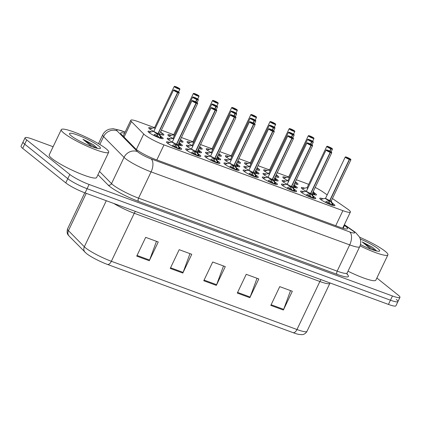<?xml version="1.0" encoding="UTF-8"?>
<svg xmlns="http://www.w3.org/2000/svg" width="421" height="421" viewBox="0 0 421 421"><rect width="100%" height="100%" fill="white"/><g stroke="black" fill="none" stroke-linecap="round" stroke-linejoin="round"><path stroke-width="0.63" d="M287.701 180.646A8.404 1.242 -154.5 0 1 283.701 178.157A8.404 1.242 -154.5 0 1 282.817 177.004A8.404 1.242 -154.5 0 1 286.243 177.541M295.426 181.919A8.404 1.242 -154.5 0 1 297.11 183.082A8.404 1.242 -154.5 0 1 297.989 184.24A8.404 1.242 -154.5 0 1 294.484 183.672M268.545 173.605A8.404 1.242 -154.5 0 1 264.546 171.115A8.404 1.242 -154.5 0 1 263.662 169.963A8.404 1.242 -154.5 0 1 267.082 170.5M276.265 174.878A8.404 1.242 -154.5 0 1 277.949 176.041A8.404 1.242 -154.5 0 1 278.834 177.199A8.404 1.242 -154.5 0 1 275.329 176.631M230.229 159.522A8.404 1.242 -154.5 0 1 226.23 157.033A8.404 1.242 -154.5 0 1 225.351 155.881A8.404 1.242 -154.5 0 1 228.771 156.417M237.954 160.796A8.404 1.242 -154.5 0 1 239.638 161.959A8.404 1.242 -154.5 0 1 240.523 163.116A8.404 1.242 -154.5 0 1 237.018 162.548M211.074 152.481A8.404 1.242 -154.5 0 1 207.074 149.992A8.404 1.242 -154.5 0 1 206.19 148.834A8.404 1.242 -154.5 0 1 209.616 149.371M218.799 153.754A8.404 1.242 -154.5 0 1 220.483 154.917A8.404 1.242 -154.5 0 1 221.362 156.075A8.404 1.242 -154.5 0 1 217.857 155.507M191.918 145.44A8.404 1.242 -154.5 0 1 187.919 142.951A8.404 1.242 -154.5 0 1 187.035 141.793A8.404 1.242 -154.5 0 1 190.46 142.33M199.643 146.713A8.404 1.242 -154.5 0 1 201.327 147.876A8.404 1.242 -154.5 0 1 202.206 149.034A8.404 1.242 -154.5 0 1 198.701 148.466M172.763 138.398A8.404 1.242 -154.5 0 1 168.763 135.909A8.404 1.242 -154.5 0 1 167.879 134.752A8.404 1.242 -154.5 0 1 171.305 135.288M180.488 139.672A8.404 1.242 -154.5 0 1 182.167 140.835A8.404 1.242 -154.5 0 1 183.051 141.988A8.404 1.242 -154.5 0 1 179.546 141.424M249.385 166.563A8.404 1.242 -154.5 0 1 245.385 164.074A8.404 1.242 -154.5 0 1 244.506 162.922A8.404 1.242 -154.5 0 1 247.927 163.459M257.11 167.837A8.404 1.242 -154.5 0 1 258.794 169A8.404 1.242 -154.5 0 1 259.678 170.158A8.404 1.242 -154.5 0 1 256.173 169.589M153.607 131.357A8.404 1.242 -154.5 0 1 149.602 128.868A8.404 1.242 -154.5 0 1 148.724 127.71A8.404 1.242 -154.5 0 1 152.144 128.247M161.327 132.631A8.404 1.242 -154.5 0 1 163.011 133.794A8.404 1.242 -154.5 0 1 163.895 134.946A8.404 1.242 -154.5 0 1 159.575 134.089M306.162 191.287A8.404 1.242 -154.5 0 1 302.162 188.797A8.404 1.242 -154.5 0 1 301.278 187.645A8.404 1.242 -154.5 0 1 304.693 188.176M313.882 192.56A8.404 1.242 -154.5 0 1 315.571 193.723A8.404 1.242 -154.5 0 1 316.45 194.881A8.404 1.242 -154.5 0 1 312.135 194.018M287.006 184.245A8.404 1.242 -154.5 0 1 283.007 181.756A8.404 1.242 -154.5 0 1 282.123 180.604A8.404 1.242 -154.5 0 1 285.538 181.135M294.726 185.519A8.404 1.242 -154.5 0 1 296.416 186.682A8.404 1.242 -154.5 0 1 297.294 187.84A8.404 1.242 -154.5 0 1 292.974 186.977M229.534 163.122A8.404 1.242 -154.5 0 1 225.535 160.633A8.404 1.242 -154.5 0 1 224.656 159.475A8.404 1.242 -154.5 0 1 228.071 160.012M237.255 164.39A8.404 1.242 -154.5 0 1 238.944 165.558A8.404 1.242 -154.5 0 1 239.828 166.716A8.404 1.242 -154.5 0 1 235.507 165.853M210.379 156.08A8.404 1.242 -154.5 0 1 206.379 153.591A8.404 1.242 -154.5 0 1 205.501 152.434A8.404 1.242 -154.5 0 1 208.911 152.97M218.099 157.349A8.404 1.242 -154.5 0 1 219.788 158.517A8.404 1.242 -154.5 0 1 220.672 159.675A8.404 1.242 -154.5 0 1 216.352 158.812M191.223 149.039A8.404 1.242 -154.5 0 1 187.224 146.55A8.404 1.242 -154.5 0 1 186.34 145.392A8.404 1.242 -154.5 0 1 189.755 145.929M198.944 150.308A8.404 1.242 -154.5 0 1 200.633 151.476A8.404 1.242 -154.5 0 1 201.512 152.628A8.404 1.242 -154.5 0 1 197.196 151.77M172.068 141.998A8.404 1.242 -154.5 0 1 168.068 139.509A8.404 1.242 -154.5 0 1 167.184 138.351A8.404 1.242 -154.5 0 1 170.6 138.888M179.788 143.266A8.404 1.242 -154.5 0 1 181.477 144.435A8.404 1.242 -154.5 0 1 182.356 145.587A8.404 1.242 -154.5 0 1 178.036 144.729M267.851 177.204A8.404 1.242 -154.5 0 1 263.851 174.715A8.404 1.242 -154.5 0 1 262.967 173.563A8.404 1.242 -154.5 0 1 266.382 174.094M275.571 178.478A8.404 1.242 -154.5 0 1 277.255 179.641A8.404 1.242 -154.5 0 1 278.139 180.798A8.404 1.242 -154.5 0 1 273.818 179.935M248.695 170.163A8.404 1.242 -154.5 0 1 244.696 167.674A8.404 1.242 -154.5 0 1 243.812 166.521A8.404 1.242 -154.5 0 1 247.227 167.053M256.415 171.431A8.404 1.242 -154.5 0 1 258.099 172.599A8.404 1.242 -154.5 0 1 258.983 173.757A8.404 1.242 -154.5 0 1 254.663 172.894M160.633 136.225A8.404 1.242 -154.5 0 1 162.317 137.393A8.404 1.242 -154.5 0 1 163.201 138.546A8.404 1.242 -154.5 0 1 157.207 137.009A8.404 1.242 -154.5 0 1 148.913 132.468A8.404 1.242 -154.5 0 1 148.029 131.31A8.404 1.242 -154.5 0 1 151.444 131.847M332.343 203.201A8.404 1.242 -154.5 0 1 334.032 204.364A8.404 1.242 -154.5 0 1 334.916 205.522A8.404 1.242 -154.5 0 1 328.917 203.985A8.404 1.242 -154.5 0 1 320.623 199.438A8.404 1.242 -154.5 0 1 319.744 198.286A8.404 1.242 -154.5 0 1 323.16 198.817M313.187 196.16A8.404 1.242 -154.5 0 1 314.876 197.323A8.404 1.242 -154.5 0 1 315.761 198.48A8.404 1.242 -154.5 0 1 309.761 196.944A8.404 1.242 -154.5 0 1 301.468 192.397A8.404 1.242 -154.5 0 1 300.589 191.245A8.404 1.242 -154.5 0 1 303.999 191.776M294.032 189.118A8.404 1.242 -154.5 0 1 295.721 190.281A8.404 1.242 -154.5 0 1 296.6 191.439A8.404 1.242 -154.5 0 1 290.606 189.897A8.404 1.242 -154.5 0 1 282.312 185.356A8.404 1.242 -154.5 0 1 281.428 184.203A8.404 1.242 -154.5 0 1 284.843 184.735M255.721 175.031A8.404 1.242 -154.5 0 1 257.405 176.199A8.404 1.242 -154.5 0 1 258.289 177.357A8.404 1.242 -154.5 0 1 252.295 175.815A8.404 1.242 -154.5 0 1 244.001 171.273A8.404 1.242 -154.5 0 1 243.117 170.121A8.404 1.242 -154.5 0 1 246.532 170.652M274.876 182.077A8.404 1.242 -154.5 0 1 276.565 183.24A8.404 1.242 -154.5 0 1 277.444 184.398A8.404 1.242 -154.5 0 1 271.45 182.856A8.404 1.242 -154.5 0 1 263.157 178.315A8.404 1.242 -154.5 0 1 262.272 177.162A8.404 1.242 -154.5 0 1 265.688 177.694M198.249 153.907A8.404 1.242 -154.5 0 1 199.938 155.075A8.404 1.242 -154.5 0 1 200.822 156.228A8.404 1.242 -154.5 0 1 194.823 154.691A8.404 1.242 -154.5 0 1 186.529 150.15A8.404 1.242 -154.5 0 1 185.65 148.992A8.404 1.242 -154.5 0 1 189.061 149.529M217.404 160.948A8.404 1.242 -154.5 0 1 219.094 162.117A8.404 1.242 -154.5 0 1 219.978 163.274A8.404 1.242 -154.5 0 1 213.979 161.732A8.404 1.242 -154.5 0 1 205.685 157.191A8.404 1.242 -154.5 0 1 204.806 156.033A8.404 1.242 -154.5 0 1 208.221 156.57M236.565 167.99A8.404 1.242 -154.5 0 1 238.249 169.158A8.404 1.242 -154.5 0 1 239.133 170.316A8.404 1.242 -154.5 0 1 233.139 168.774A8.404 1.242 -154.5 0 1 224.846 164.232A8.404 1.242 -154.5 0 1 223.961 163.074A8.404 1.242 -154.5 0 1 227.377 163.611M179.093 146.866A8.404 1.242 -154.5 0 1 180.783 148.034A8.404 1.242 -154.5 0 1 181.661 149.187A8.404 1.242 -154.5 0 1 175.668 147.65A8.404 1.242 -154.5 0 1 167.374 143.108A8.404 1.242 -154.5 0 1 166.49 141.951A8.404 1.242 -154.5 0 1 169.905 142.487M154.57 127.652L138.256 121.658A15.756 2.331 25.5 0 0 130.768 120.269A15.756 2.331 25.5 0 0 131.441 121.564L143.719 134.02A15.756 2.331 25.5 0 0 144.698 134.888A15.756 2.331 25.5 0 0 163.995 144.903L342.894 210.658A15.756 2.331 25.5 0 0 350.388 212.052A15.756 2.331 25.5 0 0 347.372 208.879L332.437 198.512M308.651 184.393A15.756 2.331 25.5 0 0 305.099 182.982L296.347 179.767M288.664 176.946L277.192 172.726M269.508 169.905L258.036 165.685M250.353 162.864L238.881 158.643M231.197 155.823L219.72 151.602M212.042 148.781L200.564 144.561M192.881 141.74L181.409 137.52M173.726 134.694L161.385 130.157M327.191 194.876L323.039 191.992A15.756 2.331 25.5 0 0 315.203 187.445M293.216 332.716A5.252 2.768 -69.8 0 0 296.979 329.511A21.013 3.105 25.5 0 0 306.967 331.364C305.157 334.511 302.394 334.679 301.778 334.658L298.647 334.369A17.229 2.547 -154.5 0 1 293.216 332.716L107.597 264.488A17.229 2.547 -154.5 0 1 86.5 253.542A17.229 2.547 -154.5 0 1 86.326 253.4L69.207 236.176C68.634 235.065 66.176 234.523 67.534 228.929A21.013 3.105 25.5 0 0 68.434 230.655A5.252 4.81 135.4 0 0 69.207 236.176M396.282 299.42A15.756 2.331 -154.5 0 1 397.94 301.583A15.756 2.331 -154.5 0 1 390.446 300.194L87.094 188.692A15.756 2.331 -154.5 0 1 67.792 178.678L24.718 144.156A15.756 2.331 -154.5 0 1 23.06 141.993A15.756 2.331 -154.5 0 0 24.718 144.156L67.792 178.678A15.756 2.331 -154.5 0 0 87.094 188.692L390.446 300.194A15.756 2.331 -154.5 0 0 397.94 301.583L395.924 305.804A15.756 2.331 -154.5 0 1 388.43 304.415L85.079 192.913A15.756 2.331 -154.5 0 1 65.781 182.898L22.702 148.376A15.756 2.331 -154.5 0 1 21.05 146.208L25.076 137.772A15.756 2.331 -154.5 0 1 32.57 139.162L53.125 146.719M290.548 290.611L283.659 309.346A4.205 2.216 110.2 0 1 283.375 310.019L292.321 291.264L279.749 286.643L270.803 305.399L283.375 310.019M257.026 278.286L250.137 297.021A4.205 2.216 110.2 0 1 249.853 297.694L258.799 278.939L246.232 274.318L237.286 293.074L249.853 297.694M156.47 241.328L149.581 260.062A4.205 2.216 110.2 0 1 149.297 260.731L158.243 241.975L145.671 237.355L136.725 256.115L149.297 260.731M189.987 253.647L183.098 272.382A4.205 2.216 110.2 0 1 182.814 273.055L191.76 254.3L179.193 249.679L170.247 268.435L182.814 273.055M223.509 265.967L216.62 284.701A4.205 2.216 110.2 0 1 216.336 285.375L225.282 266.619L212.71 261.999L203.764 280.754L216.336 285.375M124.569 133.257A15.756 2.331 25.5 0 0 120.669 133.041A15.756 2.331 25.5 0 0 121.348 134.336L135.494 148.687A15.756 2.331 25.5 0 0 136.467 149.55A15.756 2.331 25.5 0 0 155.77 159.564L340.036 227.298A15.756 2.331 25.5 0 0 347.53 228.687A15.756 2.331 25.5 0 0 344.52 225.519L344.099 225.23M376.863 278.023L398.298 295.2A15.756 2.331 -154.5 0 1 399.95 297.363A15.756 2.331 -154.5 0 1 392.456 295.974L89.105 184.472A15.756 2.331 -154.5 0 1 69.807 174.457L26.728 139.935A15.756 2.331 -154.5 0 1 25.076 137.772M172.173 146.013L173.184 145.05L176.415 144.303L175.631 145.94L173.247 146.419M177.988 144.629A3.152 0.468 -154.5 0 1 176.646 144.345L178.899 147.15L179.835 149.139M176.094 144.366A3.247 0.479 -154.5 0 1 173.12 142.877A3.247 0.479 -154.5 0 1 172.268 141.956L172.352 141.872A3.152 0.468 25.5 0 0 172.684 142.303A3.152 0.468 25.5 0 0 176.431 144.266L176.415 144.303M196.07 103.092A3.152 0.468 -154.5 0 1 192.318 101.135A3.152 0.468 -154.5 0 1 191.987 100.698L192.223 100.582C192.555 100.419 196.496 102.024 197.328 102.866L197.675 103.413A3.152 0.468 -154.5 0 1 196.286 103.177L196.281 103.045A3.047 0.453 25.5 0 0 197.307 102.856A3.047 0.453 25.5 0 0 193.576 100.919A3.047 0.453 25.5 0 0 192.45 101.072A3.047 0.453 25.5 0 0 196.07 102.966L176.431 144.266A3.152 0.468 -154.5 0 1 172.352 141.94M196.07 102.966L193.928 101.514L195.718 102.271L195.349 102.361M176.631 144.382L175.852 146.019L175.82 145.55M172.684 142.303L176.431 144.261M173.82 146.229A5.773 0.858 -154.5 0 1 177.762 148.481M178.083 148.845L175.852 146.019M196.286 103.177L176.652 144.345A3.152 0.468 25.5 0 0 178.041 144.582L178.025 144.703A3.247 0.479 -154.5 0 1 176.862 144.65M195.36 102.335L196.281 103.045M153.707 135.373L154.723 134.41L157.949 133.662L157.17 135.299L154.786 135.778M177.825 92.536L177.82 92.404A3.047 0.453 25.5 0 0 178.846 92.215A3.047 0.453 25.5 0 0 175.115 90.278A3.047 0.453 25.5 0 0 173.984 90.431A3.047 0.453 25.5 0 0 177.609 92.325L177.604 92.452A3.152 0.468 -154.5 0 1 173.857 90.494A3.152 0.468 -154.5 0 1 173.526 90.057L173.762 89.941C174.094 89.778 178.036 91.383 178.867 92.225L179.214 92.773A3.152 0.468 -154.5 0 1 177.825 92.536L158.17 133.741L160.433 136.509L161.375 138.498M173.526 90.057L153.886 131.231A3.152 0.468 25.5 0 0 154.218 131.662A3.152 0.468 25.5 0 0 157.97 133.625L157.949 133.662M177.604 92.452L157.97 133.625L154.218 131.662M177.609 92.325L175.578 91.015L176.888 91.72M158.17 133.741L157.391 135.378L157.354 134.909M155.36 135.588A5.773 0.858 -154.5 0 1 159.301 137.841M159.617 138.204L157.391 135.378M176.899 91.694L177.82 92.404M158.222 133.094L158.185 133.704A3.152 0.468 25.5 0 0 159.58 133.941L159.564 134.062A3.247 0.479 -154.5 0 1 158.401 134.01M175.904 86.715L179.562 88.626L179.909 89.173A3.152 0.468 -154.5 0 1 177.662 88.599A3.152 0.468 -154.5 0 1 174.552 86.894A3.152 0.468 -154.5 0 1 174.22 86.458L175.704 86.642A3.047 0.453 25.5 0 0 174.678 86.831A3.047 0.453 25.5 0 0 178.409 88.768A3.047 0.453 25.5 0 0 179.541 88.615A3.047 0.453 25.5 0 0 175.915 86.721L175.846 86.752M155.175 128.526A3.247 0.479 -154.5 0 1 154.496 127.716L154.581 127.631A3.152 0.468 25.5 0 0 154.912 128.063A3.152 0.468 25.5 0 0 155.275 128.326A3.152 0.463 -154.5 0 1 154.581 127.7M175.915 86.721L178.057 88.173L176.515 87.579M154.912 128.063L155.275 128.326M152.207 128.242L149.323 128.889M176.625 87.352L175.704 86.642M105.929 148.629A26.265 3.884 -154.5 0 1 108.686 152.239A26.265 3.884 -154.5 0 1 89.947 147.434A26.265 3.884 -154.5 0 1 64.029 133.231A26.265 3.884 -154.5 0 1 61.277 129.626A26.265 3.884 -154.5 0 1 80.011 134.431A26.265 3.884 -154.5 0 1 105.929 148.629M108.686 152.239L96.609 177.557A26.265 3.884 -154.5 0 1 77.874 172.752A26.265 3.884 -154.5 0 1 51.957 158.549A26.265 3.884 -154.5 0 1 49.199 154.944L61.277 129.626M71.317 135.909A17.129 2.531 -154.5 0 1 69.533 133.983A17.129 2.531 -154.5 0 1 80.616 136.22A17.129 2.531 -154.5 0 1 98.64 145.95A17.129 2.531 -154.5 0 1 100.103 148.56A17.129 2.531 -154.5 0 1 87.079 144.677A17.129 2.531 -154.5 0 1 71.317 135.909M97.151 148.024L93.236 144.608L82.969 139.267L91.557 146.445M97.256 148.181L93.236 144.608M96.109 148.045L82.969 139.267M359.566 237.207A26.265 3.884 -154.5 0 1 385.147 251.263A26.265 3.884 -154.5 0 1 387.904 254.873A26.265 3.884 -154.5 0 1 360.05 245.864M387.904 254.873L375.827 280.191A26.265 3.884 -154.5 0 1 348.009 271.203M360.281 239.039A17.129 2.531 -154.5 0 1 377.863 248.585A17.129 2.531 -154.5 0 1 379.321 251.195A17.129 2.531 -154.5 0 1 360.444 244.538M376.369 250.658L372.453 247.243L362.186 241.901L370.775 249.079M376.474 250.816L372.453 247.243M375.327 250.679L362.186 241.901M191.329 153.055L192.344 152.097L195.57 151.344L194.791 152.981L192.402 153.46M215.441 110.218L215.441 110.086A3.047 0.453 25.5 0 0 216.462 109.897L216.836 110.455A3.152 0.468 -154.5 0 1 215.441 110.218L195.786 151.423L198.054 154.191L198.991 156.18M195.249 151.407A3.247 0.479 -154.5 0 1 192.276 149.918A3.247 0.479 -154.5 0 1 191.423 148.997L191.508 148.913A3.152 0.468 25.5 0 0 191.839 149.344A3.152 0.468 25.5 0 0 195.586 151.307L195.57 151.344M215.226 110.134A3.152 0.468 -154.5 0 1 211.474 108.176A3.152 0.468 -154.5 0 1 211.142 107.739L211.379 107.623C211.71 107.46 215.652 109.065 216.483 109.907A3.047 0.453 25.5 0 0 212.731 107.96A3.047 0.453 25.5 0 0 211.605 108.113A3.047 0.453 25.5 0 0 215.226 110.007L195.586 151.307A3.152 0.468 -154.5 0 1 191.508 148.981M215.226 110.007L213.084 108.555L214.873 109.313L214.505 109.402M195.786 151.423L195.007 153.06L194.976 152.591M191.839 149.344L195.586 151.302M192.976 153.27A5.773 0.858 -154.5 0 1 196.917 155.523M197.239 155.886L195.007 153.06M214.521 109.376L215.441 110.086M195.839 150.776L195.807 151.386A3.152 0.468 25.5 0 0 197.196 151.623L197.181 151.744A3.247 0.479 -154.5 0 1 196.023 151.692M210.484 160.096L211.5 159.138L214.726 158.385L213.947 160.022L211.558 160.501M234.602 117.259L234.597 117.127A3.047 0.453 25.5 0 0 235.618 116.938A3.047 0.453 25.5 0 0 231.887 115.001A3.047 0.453 25.5 0 0 230.761 115.154A3.047 0.453 25.5 0 0 234.386 117.049L234.381 117.18A3.152 0.468 -154.5 0 1 230.629 115.217A3.152 0.468 -154.5 0 1 230.303 114.786L230.534 114.665C230.866 114.501 234.807 116.107 235.639 116.954L235.992 117.496A3.152 0.468 -154.5 0 1 234.602 117.259L214.947 158.464L217.21 161.232L218.152 163.222M214.405 158.454A3.247 0.479 -154.5 0 1 211.431 156.959A3.247 0.479 -154.5 0 1 210.579 156.038L210.663 155.954A3.152 0.468 25.5 0 0 210.995 156.386A3.152 0.468 25.5 0 0 214.742 158.349L214.726 158.385M234.381 117.18L214.742 158.349A3.152 0.468 -154.5 0 1 210.663 156.023M234.386 117.049L232.35 115.738L233.666 116.443M214.947 158.464L214.163 160.101L214.131 159.633M210.995 156.386L214.742 158.343M212.131 160.312A5.773 0.858 -154.5 0 1 216.078 162.564M216.394 162.927L214.163 160.101M233.676 116.417L234.597 117.127M214.999 157.817L214.963 158.428A3.152 0.468 25.5 0 0 216.352 158.664L216.341 158.785A3.247 0.479 -154.5 0 1 215.178 158.733M229.64 167.137L230.655 166.179L233.881 165.427L233.102 167.063L230.713 167.547M253.758 124.3L253.752 124.169A3.047 0.453 25.5 0 0 254.779 123.979A3.047 0.453 25.5 0 0 251.048 122.043A3.047 0.453 25.5 0 0 249.916 122.195A3.047 0.453 25.5 0 0 253.542 124.09L253.537 124.221A3.152 0.468 -154.5 0 1 249.79 122.258A3.152 0.468 -154.5 0 1 249.458 121.827L249.695 121.706C250.021 121.543 253.968 123.148 254.8 123.995L255.147 124.537A3.152 0.468 -154.5 0 1 253.758 124.3L234.102 165.506L236.365 168.279L237.307 170.263M233.56 165.495A3.247 0.479 -154.5 0 1 230.592 164.001A3.247 0.479 -154.5 0 1 229.734 163.08L229.819 162.995A3.152 0.468 25.5 0 0 230.15 163.427A3.152 0.468 25.5 0 0 233.902 165.39L233.881 165.427M253.537 124.221L233.897 165.39A3.152 0.468 -154.5 0 1 229.819 163.064M253.542 124.09L251.511 122.779L252.821 123.485M230.15 163.427L233.897 165.39M234.102 165.506L233.323 167.142L233.287 166.674M231.292 167.353A5.773 0.858 -154.5 0 1 235.234 169.605M235.55 169.968L233.323 167.142M252.832 123.458L253.752 124.169M234.155 164.858L234.118 165.469A3.152 0.468 25.5 0 0 235.507 165.706L235.497 165.827A3.247 0.479 -154.5 0 1 234.334 165.774M248.795 174.178L249.811 173.22L253.037 172.468L252.258 174.105L249.874 174.589M272.913 131.341L272.908 131.21A3.047 0.453 25.5 0 0 273.934 131.02A3.047 0.453 25.5 0 0 270.203 129.084A3.047 0.453 25.5 0 0 269.072 129.236A3.047 0.453 25.5 0 0 272.697 131.131L272.692 131.263A3.152 0.468 -154.5 0 1 268.945 129.3A3.152 0.468 -154.5 0 1 268.614 128.868L268.851 128.747C269.182 128.584 273.124 130.194 273.955 131.036L274.303 131.578A3.152 0.468 -154.5 0 1 272.913 131.341L253.258 172.547L255.521 175.32L256.463 177.304M252.721 172.536A3.247 0.479 -154.5 0 1 249.748 171.042A3.247 0.479 -154.5 0 1 248.89 170.121L248.979 170.037A3.152 0.468 25.5 0 0 249.306 170.468A3.152 0.468 25.5 0 0 253.058 172.431L253.037 172.468M272.692 131.263L253.053 172.431A3.152 0.468 -154.5 0 1 248.974 170.105M272.697 131.131L270.666 129.821L271.977 130.526M253.258 172.547L252.479 174.183L252.442 173.715M249.306 170.468L253.058 172.426M250.448 174.394A5.773 0.858 -154.5 0 1 254.389 176.646M254.705 177.009L252.479 174.183M271.987 130.499L272.908 131.21M253.31 171.9L253.274 172.51A3.152 0.468 25.5 0 0 254.668 172.747L274.303 131.578M195.065 93.757L198.717 95.667L199.065 96.214A3.152 0.468 -154.5 0 1 196.817 95.641A3.152 0.468 -154.5 0 1 193.707 93.936A3.152 0.468 -154.5 0 1 193.376 93.504L194.86 93.683A3.047 0.453 25.5 0 0 193.834 93.872A3.047 0.453 25.5 0 0 197.565 95.809A3.047 0.453 25.5 0 0 198.696 95.656A3.047 0.453 25.5 0 0 195.07 93.762L195.002 93.794M174.336 135.567A3.247 0.479 -154.5 0 1 173.652 134.757L173.741 134.673A3.152 0.468 25.5 0 0 174.068 135.104A3.152 0.468 25.5 0 0 174.431 135.367A3.152 0.463 -154.5 0 1 173.736 134.741M195.07 93.762L197.212 95.214L195.67 94.62M174.068 135.104L174.431 135.367M171.363 135.283L168.479 135.93M195.781 94.393L194.86 93.683M214.221 100.798L217.873 102.713L218.22 103.256A3.152 0.468 -154.5 0 1 215.973 102.682A3.152 0.468 -154.5 0 1 212.863 100.977A3.152 0.468 -154.5 0 1 212.531 100.545L214.015 100.724A3.047 0.453 25.5 0 0 212.989 100.914A3.047 0.453 25.5 0 0 216.72 102.85A3.047 0.453 25.5 0 0 217.852 102.698A3.047 0.453 25.5 0 0 214.226 100.803L214.157 100.835M193.492 142.608A3.247 0.479 -154.5 0 1 192.807 141.798L192.897 141.714A3.152 0.468 25.5 0 0 193.228 142.145A3.152 0.468 25.5 0 0 193.586 142.409A3.152 0.463 -154.5 0 1 192.892 141.782M214.226 100.803L216.368 102.256L214.826 101.666M193.228 142.145L193.586 142.409M190.524 142.324L187.634 142.972M214.936 101.435L214.015 100.724M233.376 107.839L237.028 109.755L237.376 110.297A3.152 0.468 -154.5 0 1 235.129 109.723A3.152 0.468 -154.5 0 1 232.018 108.018A3.152 0.468 -154.5 0 1 231.687 107.587L233.171 107.765A3.047 0.453 25.5 0 0 232.15 107.955A3.047 0.453 25.5 0 0 235.881 109.892A3.047 0.453 25.5 0 0 237.007 109.739A3.047 0.453 25.5 0 0 233.381 107.844L233.313 107.876M212.647 149.65A3.247 0.479 -154.5 0 1 211.968 148.839L212.052 148.755A3.152 0.468 25.5 0 0 212.384 149.187A3.152 0.468 25.5 0 0 212.742 149.45A3.152 0.463 -154.5 0 1 212.052 148.823M233.381 107.844L235.528 109.302L233.981 108.707M212.384 149.187L212.742 149.45M209.679 149.366L206.79 150.013M234.092 108.476L233.171 107.765M252.532 114.88L256.184 116.796L256.536 117.338A3.152 0.468 -154.5 0 1 254.284 116.764A3.152 0.468 -154.5 0 1 251.174 115.059A3.152 0.468 -154.5 0 1 250.842 114.628L252.326 114.807A3.047 0.453 25.5 0 0 251.305 114.996A3.047 0.453 25.5 0 0 255.037 116.933A3.047 0.453 25.5 0 0 256.163 116.78A3.047 0.453 25.5 0 0 252.542 114.886L252.468 114.917M231.803 156.691A3.247 0.479 -154.5 0 1 231.124 155.886L231.208 155.796A3.152 0.468 25.5 0 0 231.539 156.228A3.152 0.468 25.5 0 0 231.897 156.491A3.152 0.463 -154.5 0 1 231.208 155.865M252.542 114.886L254.684 116.343L253.137 115.749M231.539 156.228L231.897 156.491M228.835 156.407L225.945 157.054M253.247 115.517L252.326 114.807M196.76 99.493A3.152 0.468 -154.5 0 1 193.013 97.535A3.152 0.468 -154.5 0 1 192.681 97.098L192.918 96.983C193.25 96.819 197.191 98.425 198.023 99.267L198.37 99.814A3.152 0.468 -154.5 0 1 196.981 99.577L196.975 99.445A3.047 0.453 25.5 0 0 198.002 99.256A3.047 0.453 25.5 0 0 194.27 97.319A3.047 0.453 25.5 0 0 193.139 97.472A3.047 0.453 25.5 0 0 196.765 99.367L195.644 101.84M173.641 139.167A3.247 0.479 -154.5 0 1 172.957 138.356L173.047 138.272A3.152 0.468 25.5 0 0 173.373 138.704A3.152 0.468 25.5 0 0 173.736 138.967A3.152 0.468 -154.5 0 1 173.042 138.341M196.765 99.367L194.734 98.056L196.044 98.761M173.378 138.704L173.736 138.967M178.978 142.624L180.53 145.54M196.981 99.577L195.849 101.945M196.054 98.735L196.975 99.445M215.92 106.534A3.152 0.468 -154.5 0 1 212.168 104.576A3.152 0.468 -154.5 0 1 211.837 104.145L212.073 104.024C212.405 103.861 216.347 105.466 217.178 106.313L217.525 106.855A3.152 0.468 -154.5 0 1 216.136 106.618L216.131 106.487A3.047 0.453 25.5 0 0 217.157 106.297A3.047 0.453 25.5 0 0 213.426 104.361A3.047 0.453 25.5 0 0 212.3 104.513A3.047 0.453 25.5 0 0 215.92 106.408L214.799 108.881M192.797 146.208A3.247 0.479 -154.5 0 1 192.118 145.398L192.202 145.313A3.152 0.468 25.5 0 0 192.534 145.745A3.152 0.468 25.5 0 0 192.892 146.008A3.152 0.468 -154.5 0 1 192.202 145.382M215.92 106.408L213.779 104.955L215.568 105.713L215.199 105.803M192.534 145.745L192.892 146.008M198.133 149.665L199.686 152.581M216.136 106.618L215.005 108.992M215.21 105.776L216.131 106.487M235.076 113.581A3.152 0.468 -154.5 0 1 231.324 111.618A3.152 0.468 -154.5 0 1 230.992 111.186L231.229 111.065C231.561 110.902 235.502 112.507 236.334 113.354L236.686 113.896A3.152 0.468 -154.5 0 1 235.292 113.659L235.292 113.528A3.047 0.453 25.5 0 0 236.313 113.338A3.047 0.453 25.5 0 0 232.581 111.402A3.047 0.453 25.5 0 0 231.455 111.554A3.047 0.453 25.5 0 0 235.076 113.449L233.955 115.922M211.952 153.249A3.247 0.479 -154.5 0 1 211.274 152.439L211.358 152.355A3.152 0.468 25.5 0 0 211.689 152.786A3.152 0.468 25.5 0 0 212.047 153.049A3.152 0.468 -154.5 0 1 211.358 152.423M235.076 113.449L232.934 111.997L234.723 112.754L234.355 112.844M211.689 152.786L212.047 153.049M217.289 156.707L218.841 159.622M235.292 113.659L234.16 116.033M234.371 112.817L235.292 113.528M254.231 120.622A3.152 0.468 -154.5 0 1 250.479 118.659A3.152 0.468 -154.5 0 1 250.153 118.227L250.384 118.106C250.716 117.943 254.658 119.553 255.489 120.395L255.842 120.938A3.152 0.468 -154.5 0 1 254.452 120.701L254.447 120.569A3.047 0.453 25.5 0 0 255.468 120.38A3.047 0.453 25.5 0 0 251.737 118.443A3.047 0.453 25.5 0 0 250.611 118.596A3.047 0.453 25.5 0 0 254.237 120.49L253.11 122.964M231.108 160.29A3.247 0.479 -154.5 0 1 230.429 159.48L230.513 159.396A3.152 0.468 25.5 0 0 230.845 159.827A3.152 0.468 25.5 0 0 231.208 160.091A3.152 0.468 -154.5 0 1 230.513 159.464M254.237 120.49L252.2 119.18L253.516 119.885M230.845 159.827L231.208 160.091M236.444 163.748L238.002 166.663M254.452 120.701L253.321 123.074M253.526 119.859L254.447 120.569M267.956 181.219L268.966 180.262L272.192 179.509L271.413 181.146L269.03 181.63M292.069 138.383L292.063 138.251A3.047 0.453 25.5 0 0 293.09 138.062A3.047 0.453 25.5 0 0 289.359 136.125A3.047 0.453 25.5 0 0 288.227 136.278A3.047 0.453 25.5 0 0 291.853 138.172L291.848 138.304A3.152 0.468 -154.5 0 1 288.101 136.341A3.152 0.468 -154.5 0 1 287.769 135.909L288.006 135.788C288.338 135.625 292.279 137.235 293.111 138.077L293.458 138.62A3.152 0.468 -154.5 0 1 292.069 138.383L272.413 179.588L274.681 182.361L275.618 184.345M271.877 179.578A3.247 0.479 -154.5 0 1 268.903 178.083A3.247 0.479 -154.5 0 1 268.045 177.162L268.135 177.078A3.152 0.468 25.5 0 0 268.466 177.509A3.152 0.468 25.5 0 0 272.213 179.472L272.192 179.509M291.848 138.304L272.208 179.472A3.152 0.468 -154.5 0 1 268.13 177.146M291.853 138.172L289.822 136.862L291.132 137.567M272.413 179.588L271.634 181.225L271.603 180.756M268.466 177.509L272.213 179.472M269.603 181.435A5.773 0.858 -154.5 0 1 273.545 183.688M273.861 184.051L271.634 181.225M291.143 137.541L292.063 138.251M272.466 178.941L272.429 179.551A3.152 0.468 25.5 0 0 273.824 179.788L293.458 138.62M287.111 188.266L288.122 187.303L291.353 186.55L290.569 188.187L288.185 188.671M311.224 145.424L311.224 145.292A3.047 0.453 25.5 0 0 312.245 145.103A3.047 0.453 25.5 0 0 308.514 143.172A3.047 0.453 25.5 0 0 307.388 143.319A3.047 0.453 25.5 0 0 311.008 145.213L311.008 145.345A3.152 0.468 -154.5 0 1 307.256 143.382A3.152 0.468 -154.5 0 1 306.925 142.951L307.162 142.83C307.493 142.666 311.435 144.277 312.266 145.119L312.614 145.661A3.152 0.468 -154.5 0 1 311.224 145.424L291.569 186.629L293.837 189.403L294.774 191.392M291.032 186.619A3.247 0.479 -154.5 0 1 288.059 185.129A3.247 0.479 -154.5 0 1 287.206 184.203L287.29 184.119A3.152 0.468 25.5 0 0 287.622 184.551A3.152 0.468 25.5 0 0 291.369 186.514L291.353 186.55M311.008 145.345L291.369 186.514A3.152 0.468 -154.5 0 1 287.29 184.188M311.008 145.213L308.867 143.761L310.656 144.519L310.288 144.608M291.569 186.629L290.79 188.266L290.758 187.798M287.622 184.551L291.369 186.514M288.759 188.476A5.773 0.858 -154.5 0 1 292.7 190.729M293.021 191.092L290.79 188.266M310.298 144.587L311.224 145.292M291.621 185.982L291.59 186.592A3.152 0.468 25.5 0 0 292.979 186.829L312.614 145.661M306.267 195.307L307.283 194.344L310.509 193.592L309.73 195.228L307.341 195.712M330.38 152.465L330.38 152.334A3.047 0.453 25.5 0 0 331.401 152.144A3.047 0.453 25.5 0 0 327.67 150.213A3.047 0.453 25.5 0 0 326.543 150.36A3.047 0.453 25.5 0 0 330.164 152.255L330.164 152.386A3.152 0.468 -154.5 0 1 326.412 150.423A3.152 0.468 -154.5 0 1 326.08 149.992L326.317 149.871C326.649 149.708 330.59 151.318 331.422 152.16L331.774 152.702A3.152 0.468 -154.5 0 1 330.38 152.465L310.74 193.634L312.992 196.444L313.929 198.433M310.188 193.66A3.247 0.479 -154.5 0 1 307.214 192.171A3.247 0.479 -154.5 0 1 306.362 191.245L306.446 191.16A3.152 0.468 25.5 0 0 306.777 191.592A3.152 0.468 25.5 0 0 310.524 193.555L310.509 193.592M330.164 152.386L310.524 193.555A3.152 0.468 -154.5 0 1 306.446 191.229M330.164 152.255L328.022 150.802L329.811 151.56L329.443 151.649M310.73 193.671L309.945 195.307L309.914 194.839M306.777 191.592L310.524 193.555M307.914 195.518A5.773 0.858 -154.5 0 1 311.861 197.775M312.177 198.138L309.945 195.307M329.459 151.628L330.38 152.334M310.777 193.023L310.745 193.634A3.152 0.468 25.5 0 0 312.135 193.87L312.119 193.997A3.247 0.479 -154.5 0 1 310.961 193.944M325.422 202.348L326.438 201.385L329.664 200.633L328.885 202.269L326.496 202.754M349.541 159.506L349.535 159.375A3.047 0.453 25.5 0 0 350.556 159.191A3.047 0.453 25.5 0 0 346.825 157.254A3.047 0.453 25.5 0 0 345.699 157.401A3.047 0.453 25.5 0 0 349.325 159.296L349.319 159.427A3.152 0.468 -154.5 0 1 345.567 157.465A3.152 0.468 -154.5 0 1 345.241 157.033L345.473 156.912C345.804 156.749 349.746 158.359 350.577 159.201L350.93 159.743A3.152 0.468 -154.5 0 1 349.541 159.506L329.885 200.717L332.148 203.485L333.09 205.474M329.343 200.701A3.247 0.479 -154.5 0 1 326.37 199.212A3.247 0.479 -154.5 0 1 325.517 198.286L325.601 198.202A3.152 0.468 25.5 0 0 325.933 198.633A3.152 0.468 25.5 0 0 329.68 200.596L329.664 200.633M349.319 159.427L329.68 200.596A3.152 0.468 -154.5 0 1 325.601 198.27M349.325 159.296L347.288 157.986L348.604 158.691M329.885 200.717L329.101 202.348L329.069 201.88M325.933 198.633L329.68 200.596M327.07 202.559A5.773 0.858 -154.5 0 1 331.017 204.816M331.332 205.18L329.101 202.348M348.614 158.67L349.535 159.375M329.938 200.064L329.901 200.675A3.152 0.468 25.5 0 0 331.29 200.917L331.28 201.038A3.247 0.479 -154.5 0 1 330.117 200.985M273.387 127.663A3.152 0.468 -154.5 0 1 269.64 125.7A3.152 0.468 -154.5 0 1 269.308 125.269L269.545 125.148C269.872 124.984 273.818 126.595 274.65 127.437L274.997 127.979A3.152 0.468 -154.5 0 1 273.608 127.742L273.603 127.61A3.047 0.453 25.5 0 0 274.629 127.421A3.047 0.453 25.5 0 0 270.898 125.484A3.047 0.453 25.5 0 0 269.766 125.637A3.047 0.453 25.5 0 0 273.392 127.531L272.271 130.005M250.263 167.332A3.247 0.479 -154.5 0 1 249.585 166.521L249.669 166.437A3.152 0.468 25.5 0 0 250 166.869A3.152 0.468 25.5 0 0 250.363 167.132A3.152 0.468 -154.5 0 1 249.669 166.505M273.392 127.531L271.361 126.221L272.671 126.926M250 166.869L250.363 167.132M255.6 170.789L257.157 173.705M273.608 127.742L272.476 130.115M272.682 126.9L273.603 127.61M292.542 134.704A3.152 0.468 -154.5 0 1 288.795 132.741A3.152 0.468 -154.5 0 1 288.464 132.31L288.701 132.189C289.032 132.026 292.974 133.636 293.805 134.478L294.153 135.02A3.152 0.468 -154.5 0 1 292.763 134.783L292.758 134.652A3.047 0.453 25.5 0 0 293.784 134.462A3.047 0.453 25.5 0 0 290.053 132.531A3.047 0.453 25.5 0 0 288.922 132.678A3.047 0.453 25.5 0 0 292.548 134.573L291.427 137.046M269.424 174.373A3.247 0.479 -154.5 0 1 268.74 173.563L268.83 173.478A3.152 0.468 25.5 0 0 269.156 173.91A3.152 0.468 25.5 0 0 269.519 174.173A3.152 0.468 -154.5 0 1 268.824 173.547M292.548 134.573L290.406 133.12L292.19 133.878L291.827 133.967L292.758 134.652M269.156 173.91L269.519 174.173M274.755 177.83L276.313 180.751M292.763 134.783L291.632 137.157M311.698 141.745A3.152 0.468 -154.5 0 1 307.951 139.783A3.152 0.468 -154.5 0 1 307.619 139.351L307.856 139.23C308.188 139.067 312.129 140.677 312.961 141.519L313.308 142.061A3.152 0.468 -154.5 0 1 311.919 141.824L311.914 141.693A3.047 0.453 25.5 0 0 312.94 141.503A3.047 0.453 25.5 0 0 309.209 139.572A3.047 0.453 25.5 0 0 308.077 139.719A3.047 0.453 25.5 0 0 311.703 141.614L310.582 144.087M288.58 181.414A3.247 0.479 -154.5 0 1 287.896 180.604L287.985 180.52A3.152 0.468 25.5 0 0 288.317 180.951A3.152 0.468 25.5 0 0 288.674 181.214A3.152 0.468 -154.5 0 1 287.98 180.588M311.703 141.614L309.672 140.304L310.982 141.009M288.317 180.951L288.674 181.214M293.916 184.872L295.468 187.792M311.919 141.824L310.787 144.198M310.993 140.988L311.914 141.693M330.859 148.787A3.152 0.468 -154.5 0 1 327.106 146.824A3.152 0.468 -154.5 0 1 326.775 146.392L327.012 146.271C327.343 146.108 331.285 147.718 332.116 148.56L332.464 149.102A3.152 0.468 -154.5 0 1 331.074 148.866L331.074 148.734A3.047 0.453 25.5 0 0 332.095 148.55A3.047 0.453 25.5 0 0 328.364 146.613A3.047 0.453 25.5 0 0 327.238 146.761A3.047 0.453 25.5 0 0 330.859 148.655L329.738 151.128M307.735 188.455A3.247 0.479 -154.5 0 1 307.056 187.645L307.141 187.561A3.152 0.468 25.5 0 0 307.472 187.992A3.152 0.468 25.5 0 0 307.83 188.255A3.152 0.468 -154.5 0 1 307.141 187.629M330.859 148.655L328.717 147.203L330.506 147.96L330.138 148.05M307.472 187.992L307.83 188.255M313.071 191.913L314.624 194.834M331.074 148.866L329.943 151.239M330.148 148.029L331.074 148.734M271.687 121.922L275.339 123.837L275.692 124.379A3.152 0.468 -154.5 0 1 273.44 123.806A3.152 0.468 -154.5 0 1 270.329 122.101A3.152 0.468 -154.5 0 1 270.003 121.669L271.482 121.848A3.047 0.453 25.5 0 0 270.461 122.037A3.047 0.453 25.5 0 0 274.192 123.974A3.047 0.453 25.5 0 0 275.318 123.821A3.047 0.453 25.5 0 0 271.698 121.927L271.629 121.958M250.958 163.732A3.247 0.479 -154.5 0 1 250.279 162.927L250.363 162.838A3.152 0.468 25.5 0 0 250.695 163.269A3.152 0.468 25.5 0 0 251.058 163.532A3.152 0.463 -154.5 0 1 250.363 162.906M271.698 121.927L273.839 123.385L272.298 122.79M250.695 163.269L251.058 163.532M247.99 163.448L245.106 164.095M272.408 122.558L271.482 121.848M291.521 129.868L290.853 128.968L294.5 130.878L294.847 131.42A3.152 0.468 -154.5 0 1 292.6 130.847A3.152 0.468 -154.5 0 1 289.49 129.142A3.152 0.468 -154.5 0 1 289.159 128.71L290.643 128.889A3.047 0.453 25.5 0 0 289.616 129.079A3.047 0.453 25.5 0 0 293.348 131.015A3.047 0.453 25.5 0 0 294.479 130.863A3.047 0.453 25.5 0 0 290.853 128.968L290.785 129M270.119 170.773A3.247 0.479 -154.5 0 1 269.435 169.968L269.524 169.879A3.152 0.468 25.5 0 0 269.85 170.31A3.152 0.468 25.5 0 0 270.214 170.573A3.152 0.463 -154.5 0 1 269.519 169.947M291.637 129.626L292.995 130.426L291.453 129.831M269.85 170.31L270.214 170.573M267.146 170.489L264.262 171.136M291.564 129.6L290.643 128.889M310.677 136.909L310.009 136.009L313.656 137.92L314.003 138.462A3.152 0.468 -154.5 0 1 311.756 137.888A3.152 0.468 -154.5 0 1 308.646 136.183A3.152 0.468 -154.5 0 1 308.314 135.751L309.798 135.93A3.047 0.453 25.5 0 0 308.772 136.12A3.047 0.453 25.5 0 0 312.503 138.056A3.047 0.453 25.5 0 0 313.634 137.904A3.047 0.453 25.5 0 0 310.009 136.009L309.94 136.041M289.274 177.815A3.247 0.479 -154.5 0 1 288.59 177.009L288.68 176.925A3.152 0.468 25.5 0 0 289.006 177.352A3.152 0.468 25.5 0 0 289.369 177.615A3.152 0.463 -154.5 0 1 288.674 176.988M310.793 136.667L312.15 137.467L310.609 136.872M289.006 177.352L289.369 177.615M286.301 177.53L283.417 178.178M310.719 136.641L309.798 135.93M136.357 149.46L143.719 134.02M156.817 159.954L163.995 144.903M124.042 137.072L131.441 121.564M335.716 225.709L342.894 210.658M321.06 279.649A5.252 2.768 -69.8 0 0 319.876 281.496L134.262 213.268A21.013 3.105 -154.5 0 1 113.754 203.454M330.075 282.965L329.869 283.349A21.013 3.105 -154.5 0 1 319.876 281.496L296.979 329.511L111.36 261.283A5.252 2.768 110.2 0 1 107.597 264.488M86.237 193.334L68.434 230.655L84.326 246.774A21.013 3.105 25.5 0 0 85.626 247.932A21.013 3.105 25.5 0 0 111.36 261.283L134.262 213.268A5.252 2.768 -69.8 0 1 135.446 211.426M85.1 252.295A5.252 4.81 135.4 0 1 84.326 246.774L106.297 200.712M388.43 304.415L392.456 295.974M85.079 192.913L89.105 184.472M65.781 182.898L69.807 174.457M22.702 148.376L26.728 139.935M216.62 284.701L204.08 280.091M183.098 272.382L170.563 267.772M149.581 260.062L137.041 255.452M250.137 297.021L237.602 292.416M283.659 309.346L271.119 304.736M125.063 132.22L121.632 130.957A10.504 1.552 25.5 0 0 117.085 130.894L137.551 151.655A10.504 1.552 25.5 0 0 138.204 152.234A10.504 1.552 25.5 0 0 151.071 158.906L349.672 231.913A10.504 1.552 25.5 0 0 353.566 231.397A10.504 1.552 25.5 0 0 352.661 230.724L344.262 224.893M352.661 230.724A10.504 7.699 124.8 0 1 354.177 231.471L355.661 232.576L359.392 236.87L359.966 238.118C361.065 241.023 360.965 243.901 359.676 246.738A21.013 3.105 -154.5 0 1 349.688 244.885L151.086 171.884A21.013 3.105 -154.5 0 1 125.353 158.533A21.013 3.105 -154.5 0 1 124.048 157.375L111.523 183.635A21.013 3.105 25.5 0 0 112.828 184.787A21.013 3.105 25.5 0 0 138.562 198.138L337.163 271.145A21.013 3.105 25.5 0 0 347.151 272.997L347.088 274.55M346.967 274.113A23.639 3.494 -154.5 0 1 337.168 274.387L138.562 201.385A2.626 1.384 110.2 0 1 138.562 198.138L151.086 171.884A10.504 5.536 -69.8 0 0 151.071 158.906M138.562 201.385A23.639 3.494 -154.5 0 1 109.613 186.361A23.639 3.494 -154.5 0 1 108.144 185.061L97.956 174.731M137.551 151.655A10.504 9.62 135.4 0 0 124.048 157.375L103.582 136.615L99.835 144.477M117.085 130.894A10.504 9.62 135.4 0 0 103.582 136.615A21.013 3.105 -154.5 0 1 102.682 134.883L98.488 143.672M99.519 171.458L111.523 183.635A2.626 2.405 -44.6 0 1 108.144 185.061M349.672 231.913A10.504 5.536 -69.8 0 1 349.688 244.885L337.163 271.145A2.626 1.384 110.2 0 0 337.168 274.387M121.632 130.957A10.504 5.536 -69.8 0 0 120.785 130.473L113.112 128.694L109.255 129.215C106.281 130.189 104.087 132.078 102.682 134.883M343.173 228.34L344.52 225.519M176.683 143.735L176.652 144.345M178.899 147.15L178.188 148.634M179.257 147.839L178.778 148.834M172.663 145.413L172.336 146.098M173.184 145.05L172.621 146.24M157.628 133.725A3.247 0.479 -154.5 0 1 154.66 132.236A3.247 0.479 -154.5 0 1 153.802 131.315L153.891 131.231M159.522 133.989A3.152 0.468 -154.5 0 1 158.185 133.704M157.964 133.625A3.152 0.468 -154.5 0 1 153.886 131.299M160.433 136.509L159.727 137.993M160.79 137.199L160.317 138.193M154.202 134.773L153.875 135.457M154.723 134.41L154.154 135.599M197.144 151.671A3.152 0.468 -154.5 0 1 195.802 151.386M198.054 154.191L197.344 155.675M198.412 154.881L197.938 155.875M191.818 152.455L191.492 153.139M192.344 152.097L191.776 153.281M216.299 158.712A3.152 0.468 -154.5 0 1 214.963 158.428M217.21 161.232L216.505 162.716M217.568 161.922L217.094 162.916M210.974 159.496L210.647 160.18M211.5 159.138L210.932 160.322M235.455 165.753A3.152 0.468 -154.5 0 1 234.118 165.469M236.365 168.279L235.66 169.758M236.723 168.963L236.249 169.958M230.134 166.537L229.808 167.221M230.655 166.179L230.087 167.363M254.663 172.752L254.652 172.868A3.247 0.479 -154.5 0 1 253.489 172.815M254.61 172.794A3.152 0.468 -154.5 0 1 253.274 172.51M255.521 175.32L254.816 176.799M255.879 176.004L255.405 176.999M249.29 173.578L248.964 174.262M249.811 173.22L249.243 174.405M179.588 143.55L178.883 145.035M179.946 144.24L179.472 145.234M198.749 150.592L198.038 152.076M199.107 151.281L198.628 152.276M217.904 157.638L217.194 159.117M218.262 158.322L217.789 159.317M237.06 164.679L236.355 166.158M237.418 165.364L236.944 166.358M273.818 179.793L273.808 179.909A3.247 0.479 -154.5 0 1 272.645 179.856M273.771 179.835A3.152 0.468 -154.5 0 1 272.429 179.551M274.681 182.361L273.971 183.84M275.039 183.046L274.56 184.04M268.445 180.62L268.119 181.304M268.966 180.262L268.403 181.446M292.974 186.835L292.963 186.956A3.247 0.479 -154.5 0 1 291.8 186.903M292.927 186.877A3.152 0.468 -154.5 0 1 291.585 186.592M293.837 189.403L293.127 190.881M294.195 190.087L293.716 191.081M287.601 187.661L287.275 188.345M288.122 187.303L287.559 188.487M312.082 193.918A3.152 0.468 -154.5 0 1 310.74 193.634M312.992 196.444L312.287 197.923M313.35 197.128L312.877 198.123M306.756 194.707L306.43 195.391M307.283 194.344L306.714 195.533M331.238 200.959A3.152 0.468 -154.5 0 1 329.901 200.68M332.148 203.485L331.443 204.964M332.506 204.169L332.032 205.164M325.912 201.748L325.586 202.433M326.438 201.385L325.87 202.575M256.215 171.721L255.51 173.199M256.573 172.405L256.1 173.399M275.371 178.762L274.666 180.241M275.729 179.446L275.255 180.441M294.532 185.803L293.821 187.282M294.889 186.487L294.411 187.482M313.687 192.844L312.977 194.323M314.045 193.528L313.571 194.523M123.174 136.188L130.768 120.269M342.683 228.198L350.388 212.052M306.967 331.364L329.869 283.349M67.534 228.929L84.768 192.797M399.95 297.363L397.94 301.583M359.676 246.738L347.151 272.997M125.137 132.073L120.785 130.473M354.177 231.471L344.367 224.667M172.268 141.956L167.326 143.066M178.025 144.703L180.267 149.239M191.987 100.698L172.352 141.872M197.675 103.413L178.041 144.582M159.564 134.062L161.801 138.598M153.802 131.315L148.866 132.426M179.214 92.773L159.58 133.941M154.496 127.716L149.566 128.831M179.909 89.173L178.557 92.004M160.759 131.473L162.501 135.004M174.22 86.458L154.581 127.631M191.423 148.997L186.482 150.108M197.181 151.744L199.422 156.28M211.142 107.739L191.508 148.913M216.836 110.455L197.196 151.623M210.579 156.038L205.637 157.149M216.341 158.785L218.578 163.322M230.303 114.786L210.663 155.954M235.992 117.496L216.352 158.664M229.734 163.08L224.793 164.19M235.497 165.827L237.733 170.368M249.458 121.827L229.819 162.995M255.147 124.537L235.507 165.706M248.89 170.121L243.954 171.231M268.614 128.868L248.979 170.037M254.652 172.868L256.889 177.409M173.652 134.757L168.721 135.872M199.065 96.214L197.717 99.046M180.435 139.567L181.656 142.045M193.376 93.504L173.736 134.673M192.807 141.798L187.877 142.914M218.22 103.256L216.873 106.087M199.591 146.608L200.812 149.087M212.531 100.545L192.897 141.714M211.968 148.839L207.032 149.955M237.376 110.297L236.028 113.128M218.746 153.649L219.972 156.128M231.687 107.587L212.052 148.755M231.124 155.886L226.188 157.001M256.536 117.338L255.184 120.169M237.902 160.69L239.128 163.169M250.842 114.628L231.208 155.796M172.957 138.356L168.021 139.467M192.681 97.098L173.047 138.272M179.22 142.114L180.956 145.64M198.37 99.814L197.023 102.645M192.118 145.398L187.177 146.508M211.837 104.145L192.202 145.313M198.375 149.155L200.117 152.681M217.525 106.855L216.178 109.686M211.274 152.439L206.332 153.549M230.992 111.186L211.358 152.355M217.531 156.196L219.273 159.722M236.686 113.896L235.334 116.728M230.429 159.48L225.488 160.59M250.153 118.227L230.513 159.396M236.686 163.237L238.428 166.769M255.842 120.938L254.489 123.769M268.045 177.162L263.109 178.272M287.769 135.909L268.135 177.078M273.808 179.909L276.05 184.451M287.206 184.203L282.265 185.319M306.925 142.951L287.29 184.119M292.963 186.95L295.205 191.492M306.362 191.245L301.42 192.36M312.119 193.992L314.361 198.533M326.08 149.992L306.446 191.16M331.774 152.702L312.135 193.87M325.517 198.286L320.576 199.401M331.28 201.033L333.516 205.574M345.241 157.033L325.601 198.202M350.93 159.743L331.29 200.917M249.585 166.521L244.643 167.632M269.308 125.269L249.669 166.437M255.842 170.279L257.584 173.81M274.997 127.979L273.645 130.81M268.74 173.563L263.804 174.678M288.464 132.31L268.83 173.478M275.002 177.32L276.739 180.851M294.153 135.02L292.805 137.851M287.896 180.604L282.959 181.719M307.619 139.351L287.985 180.52M294.158 184.361L295.9 187.892M313.308 142.061L311.961 144.892M307.056 187.645L302.115 188.761M326.775 146.392L307.141 187.561M313.313 191.402L315.055 194.934M332.464 149.102L331.117 151.934M250.279 162.927L245.348 164.043M275.692 124.379L274.339 127.21M257.057 167.732L258.284 170.21M270.003 121.669L250.363 162.838M269.435 169.968L264.504 171.084M294.847 131.42L293.5 134.252M276.218 174.773L277.439 177.252M289.159 128.71L269.519 169.879M288.59 177.009L283.659 178.125M314.003 138.462L312.656 141.293M295.374 181.814L296.594 184.293M308.314 135.751L288.68 176.92"/></g></svg>
